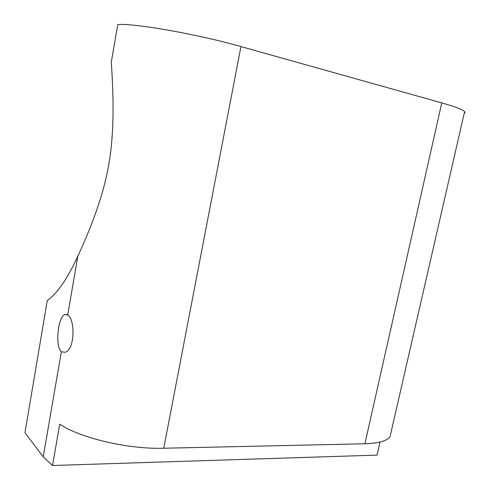<?xml version="1.0" encoding="UTF-8"?>
<svg xmlns="http://www.w3.org/2000/svg" width="490" height="490" viewBox="0 0 490 490"><rect width="100%" height="100%" fill="white"/><g stroke="black" fill="none" stroke-linecap="round" stroke-linejoin="round"><path stroke-width="0.73" d="M380.05 442.041L377.067 455.106L52.522 465.5L59.725 424.168C80.489 438.183 128.466 449.367 163.746 448.24L364.903 443.769C378.341 443.34 386.702 441.024 389.997 436.835L391.161 431.776M61.36 351.71C54.96 346.681 57.838 316.663 64.907 314.519L67.694 314.96C75.264 319.125 75.093 350.185 64.925 352.31L61.36 351.71L43.23 456.858L52.522 465.5M43.23 456.858L24.966 432.719L47.254 300.578C57.483 293.24 67.675 278.418 77.843 256.111L67.694 314.96M464.22 113.306L465.022 112.578L464.612 111.604C462.627 109.564 455.014 106.667 441.772 102.9L240.951 46.568C198.119 34.325 134.425 23.091 117.765 24.555L111.279 62.193C113.355 92.304 114.74 131.13 108.768 164.64C102.98 198.211 89.039 231.942 77.843 256.111M163.746 448.24L240.951 46.568M441.772 102.9L364.903 443.769M389.997 436.835L464.612 111.604M67.295 314.684L64.907 314.519"/></g></svg>
